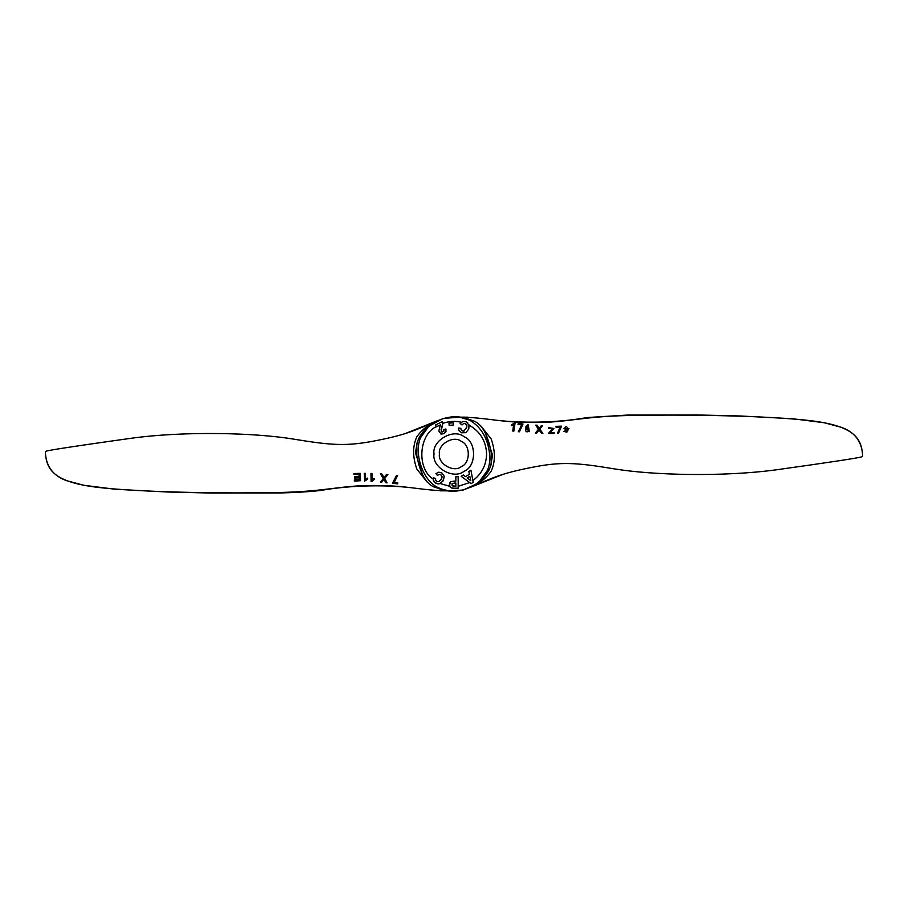 <?xml version="1.0" encoding="UTF-8"?>
<svg xmlns="http://www.w3.org/2000/svg" width="908" height="908" viewBox="0 0 908 908"><rect width="100%" height="100%" fill="white"/><g stroke="black" fill="none" stroke-linecap="round" stroke-linejoin="round"><path stroke-width="1.36" d="M360.17 473.363L354.029 473.533L354.006 474.339L359.114 474.192L359.25 476.609L354.563 476.7L354.585 477.551L359.296 477.472L359.409 479.776L354.347 479.844L354.381 480.741L360.567 480.707L360.17 473.363M359.182 477.063L359.069 474.702L354.006 474.339M359.307 480.139L359.216 477.903L354.54 478.017L354.563 476.711M360.567 480.707L354.313 481.115L354.347 479.844M374.153 478.505L372.235 479.56L371.962 473.465L370.952 473.42L371.327 481.319L372.575 480.536M371.747 481.546L374.187 479.469L371.122 481.501L370.952 473.42M374.198 479.447L374.153 478.482M393.856 481.047L396.58 475.349L392.506 483.124L397.636 483.907L397.852 482.908L394.174 482.511M394.174 482.523L397.568 475.451L396.58 475.349M394.163 481.172L392.824 483.397M393.856 482.307L397.852 482.92M384.731 478.425L387.886 474.475L386.093 474.998M386.604 474.362L384.186 477.597L381.803 473.976L380.475 473.874L383.528 478.368M381.757 482.227L380.373 482.125L383.528 478.403L380.634 482.103L381.757 482.227L384.084 479.231L385.923 482.716L387.126 482.863L384.731 478.459M383.959 477.767L386.422 474.6M383.301 478.55L380.475 473.874M385.923 482.716L383.846 479.345M364.29 473.34L364.698 480.911L367.695 479.072L367.638 478.119L365.64 479.208L365.322 473.34L364.29 473.34L364.698 480.911M367.695 479.072L364.539 481.183M526.027 428.065L529.375 431.652L528.025 424.456L525.516 428.247M525.448 430.086L526.107 428.837C528.127 428.485 528.887 429.302 528.422 431.3C526.935 432.299 525.948 431.89 525.448 430.086L525.562 429.995C526.004 431.731 526.969 432.14 528.467 431.232M525.936 426.317L527.344 425.182L527.843 427.668L525.936 426.317L527.9 427.645M528.399 428.224L529.375 431.652M528.025 424.456L528.751 428.031M526.163 428.803L525.562 429.995M527.423 425.194L526.072 426.317M556.071 427.225L560.225 427.089L557.478 433.32L558.522 433.275L561.575 426.147L556.025 426.351L556.071 427.225M557.478 433.32L560.236 426.885M556.025 426.351L561.575 426.147M563.8 431.482L568.976 428.61L563.573 428.587L568.011 429.643C567.716 432.219 566.637 432.798 564.765 431.368L563.8 431.482L564.742 431.096C566.603 432.503 567.682 431.936 567.977 429.393M567.841 428.247C566.921 430.279 565.832 430.369 564.606 428.508C565.457 426.329 566.535 426.192 567.829 428.088L567.806 427.963M563.573 428.462L568.964 428.485M564.594 428.383C565.9 430.108 566.967 429.983 567.818 428.009M515.086 423.06L513.871 431.096L515.086 423.06L511.579 424.569L511.386 425.546M513.769 424.808L511.386 425.534L513.61 424.649L512.759 431.039L513.746 431.13M521.691 424.865L518.389 431.697L519.387 431.811L523.031 423.991L518.23 423.503L518.003 424.445L521.691 424.853M521.839 424.944L518.003 424.445M523.031 423.991L519.387 431.811M554.084 432.639L549.976 432.696L553.869 428.61L548.682 427.725L548.546 428.36L552.768 428.508L548.591 433.525L554.118 433.434L554.084 432.639M549.998 432.446L554.084 432.628M548.704 427.645L553.88 428.497M548.614 433.229L552.779 428.406M554.084 432.378L554.118 433.434M535.743 425.148L537.093 425.205L539.17 428.372L541.406 425.557L539.08 428.519L536.991 425.262L535.743 425.148L538.455 429.257L535.391 433.071L536.685 433.127L539.046 430.051L541.565 433.343L542.916 433.4L539.692 429.302M539.692 429.28L542.473 425.75L541.316 425.648M541.316 425.659L540.748 426.363M538.535 429.109L535.391 433.071M539.761 429.121L542.916 433.4M541.406 425.557L542.564 425.648M446.032 431.255L443.91 433.695L440.607 433.842M441.072 429.405L441.992 432.163L443.944 431.175L443.751 429.734L445.805 428.951L445.873 431.833L443.91 433.695L441.106 434.058L438.814 431.005L440.346 424.876L436.43 426.817L435.522 424.989L442.423 421.562L442.639 422.311M441.106 434.058L438.814 431.005L440.21 425.625M436.43 426.817L435.522 424.989M445.805 428.951L446.112 430.097M443.944 431.175L441.992 432.163L443.944 431.175L443.751 429.734M441.345 428.497L442.729 423.854L442.423 421.562L442.729 423.854L441.129 431.323M442.003 477.756L440.879 474.702L439.222 474.362L437.429 475.429L435.908 473.636L438.836 472.171L441.912 473.011L444.273 476.325L442.695 481.524M439.222 474.362L440.879 474.702L439.222 474.362L437.429 475.429M435.908 473.636L438.836 472.171L441.912 473.011L444.273 476.325L443.263 480.729L439.654 483.726L435.511 483.011L434.115 481.819M443.263 480.729L439.733 483.692M438.485 483.862L437.52 483.816M437.497 483.816L435.511 483.011L433.264 480.139L433.388 477.733L435.624 478.482L435.602 480.116L436.657 481.388L438.893 481.705L441.765 478.493M434.081 481.773L433.513 480.763M435.624 478.482L435.602 480.116L436.657 481.388L438.893 481.705L441.14 479.617L442.117 476.564M436.328 426.612C418.667 434.784 416.602 468.823 433.161 479.061L433.388 477.733M454.59 483.011L452.036 483.748L452.15 485.678L455.861 486.268L455.861 483.011L452.036 483.748L452.15 485.678L453.41 486.223M449.426 485.224L450.743 481.762L455.861 481.058L455.861 476.723L458.177 476.723L458.177 488.209L453.081 488.186M471.139 483.624L461.162 476.314L463.307 474.986L465.532 476.666L469.425 474.237L468.857 471.524L470.934 470.219L473.216 482.33L471.139 483.624L469.697 482.568L458.177 486.325L458.177 488.209M452.695 488.164L451.537 487.971M454.465 488.209L451.707 488.027L449.585 486.007M450.05 486.904L451.707 488.027L450.05 486.904L449.426 484.077M453.081 486.189L454.749 486.268M449.562 483.431L450.743 481.762L454.352 481.058M449.392 484.668L449.766 482.897M449.528 485.837L449.426 485.258M467.189 477.914L470.787 480.684L469.845 476.257L467.189 477.914M466.928 425.841L465.259 423.605L463.568 423.593L462.024 424.978L460.174 423.525L462.762 421.516L465.94 421.732L469.05 425.092C480.23 431.493 486.086 441.129 486.597 454C486.291 465.055 481.728 473.908 472.886 480.57L473.216 482.33M453.285 422.81L453.467 425.012L449.154 425.353L448.983 423.162L453.285 422.81M463.852 431.141L466.916 426.885M466.485 428.36L466.837 425.182L465.259 423.605L463.568 423.593L462.024 424.978M465.259 423.605L463.568 423.593M460.174 423.525L462.762 421.516L465.94 421.732L467.711 422.799M468.993 424.853L468.778 429.041L465.827 432.685L461.627 432.798L458.858 430.426L458.506 428.031L460.844 428.326L461.139 429.949L463.159 431.152M460.844 428.326L461.139 429.949L462.433 430.982L464.692 430.857M469.05 425.092L468.778 429.041L465.827 432.685L461.627 432.798L458.858 430.426L458.506 428.031M862.6 455.737L861.862 456.803L862.6 455.668C861.59 436.998 853.066 424.569 802.672 419.837C754.049 415.149 674.179 414.502 627.961 415.524C580.371 416.613 567.103 422.708 533.949 422.515C501.511 422.447 493.021 418.804 467.779 417.362L467.779 418.883L466.303 418.906L470.412 420.631C454.67 411.052 427.384 420.279 420.688 437.463C413.787 452.422 422.186 479.923 437.588 487.369C453.33 496.948 480.616 487.721 487.312 470.537L480.094 480.502M472.149 420.415L470.412 420.631C481.478 427.566 487.88 438.689 489.594 454C490.252 460.254 489.48 465.77 487.312 470.537L489.242 469.697L491.183 464.442L491.194 452.4C488.844 439.676 483.885 423.627 472.137 420.415L467.745 418.917M46.138 451.197L45.4 452.263L46.138 451.197C49.157 450.096 77.52 445.783 131.206 438.258C185.13 430.891 255.443 432.787 293.432 439.086C331.704 445.374 346.595 446.623 377.592 440.335C406.92 434.512 414.956 430.324 437.123 420.847L437.123 420.847C429.212 424.717 423.094 430.54 418.758 438.303L416.817 443.558L416.806 455.6C419.156 468.324 424.115 484.373 435.863 487.585L446.952 490.638M416.817 468.971C412.55 456.815 412.561 446.066 416.84 436.748C422.209 429.359 428.973 424.059 437.123 420.847L437.327 420.756M439.29 488.742L438.541 488.47M426.942 481.842L416.783 468.982M440.221 489.117L440.221 490.638C414.979 489.196 406.489 485.553 374.051 485.485C340.897 485.292 327.629 491.387 280.039 492.476C233.821 493.498 153.951 492.851 105.328 488.164C54.934 483.431 46.41 471.002 45.4 452.332L45.4 452.263M440.221 490.819L448.995 490.853M435.851 487.585L437.588 487.369L441.697 489.094L440.255 489.083M424.819 430.937L422.084 434.898M417.589 440.777L415.433 452.786L421.948 472.841M438.768 487.925L441.697 489.094M418.758 438.303L420.688 437.463L427.906 427.498M460.277 417.339L469.232 420.075M459.005 417.147L442.945 418.497L429.813 425.75M490.411 467.223L492.567 455.214L486.052 435.159M486.711 436.317L486.041 435.114M426.612 428.848L422.22 434.682M441.742 489.117L448.563 490.785M449.063 490.865L463.114 490.059L475.293 484.486M481.671 478.845L485.916 473.102M491.183 439.029C495.45 451.185 495.439 461.934 491.16 471.252C485.791 478.641 479.027 483.941 470.877 487.153L470.673 487.244M483.181 477.063L485.78 473.318M489.242 469.697C484.906 477.46 478.788 483.283 470.877 487.153L470.877 487.153C493.044 477.676 501.08 473.488 530.408 467.665C561.405 461.377 576.296 462.626 614.568 468.914C652.557 475.213 722.87 477.109 776.794 469.742C830.48 462.217 858.843 457.904 861.862 456.803L861.862 456.803M468.71 419.258L469.459 419.53M481.058 426.158L491.217 439.018M467.779 418.883L461.048 417.362M439.427 454C437.667 444.273 453.739 435 461.287 441.379C470.594 444.727 470.594 463.273 461.287 466.621C453.739 473 437.667 463.727 439.427 454M434.024 454C431.629 440.675 453.637 427.963 463.988 436.703C476.723 441.288 476.723 466.712 463.988 471.297C453.637 480.037 431.629 467.325 434.024 454M449.721 486.313L440.153 483.51M442.741 423.412C448.836 421.21 455.044 420.824 461.366 422.243M437.474 420.699L405.263 433.559M45.809 456.803C47.715 468.426 54.639 476.371 66.568 480.661L83.786 485.269L115.18 489.242L167.481 492.011L211.28 493.044L279.8 492.976C295.475 492.601 309.06 491.773 320.569 490.479C353.405 484.656 387.875 485.054 410.507 487.641M445.022 490.082L441.47 489.015M470.526 487.301L502.737 474.441M862.191 451.197C860.285 439.574 853.361 431.629 841.432 427.339L824.214 422.731L792.82 418.758L740.519 415.989L696.72 414.956L628.2 415.024L587.431 417.521C554.595 423.344 520.125 422.946 497.493 420.359M467.779 417.181L458.926 417.135"/></g></svg>
